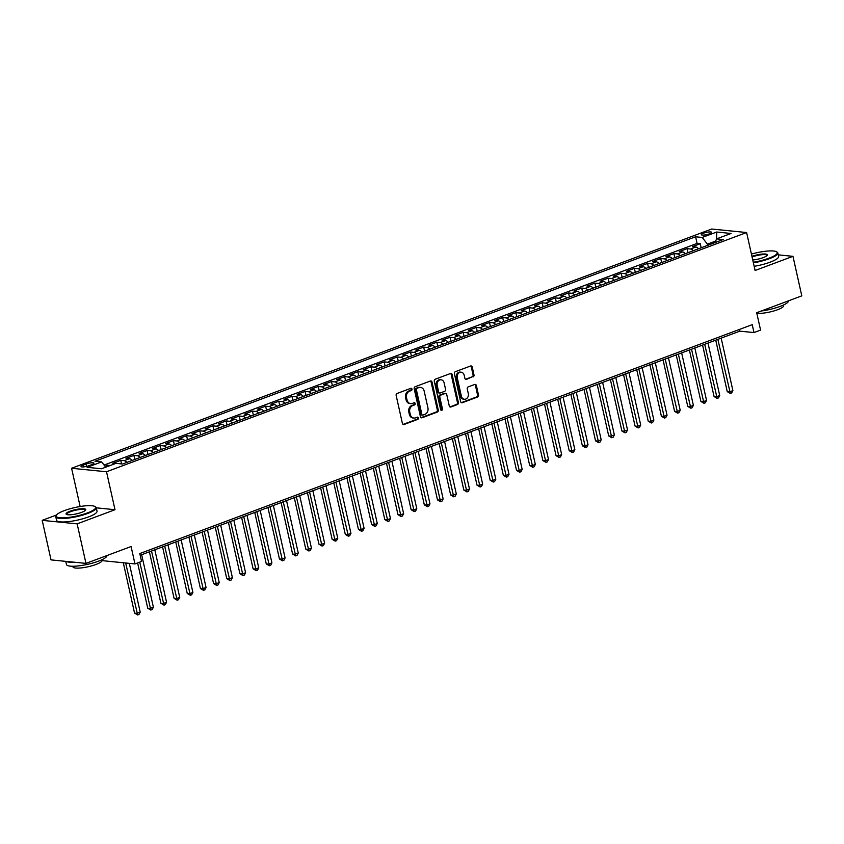<?xml version="1.0" encoding="UTF-8"?>
<svg xmlns="http://www.w3.org/2000/svg" width="844" height="844" viewBox="0 0 844 844"><rect width="100%" height="100%" fill="white"/><g stroke="black" fill="none" stroke-linecap="round" stroke-linejoin="round"><path stroke-width="1.27" d="M411.988 389.073A1.139 0.939 95.7 0 0 410.838 388.324L397.102 393.462A1.625 1.34 95.7 0 0 396.163 395.498L402.409 423.435A1.625 1.34 95.7 0 0 404.044 424.5L417.78 419.362A1.139 0.939 95.7 0 0 417.295 417.189L415.512 417.854A5.212 4.273 95.7 0 1 413.887 418.075A5.212 4.273 95.7 0 1 410.268 414.436L409.751 412.104A5.212 4.273 95.7 0 1 412.779 405.595L414.552 404.93A1.139 0.939 95.7 0 0 414.066 402.757L412.294 403.421A5.212 4.273 95.7 0 1 410.659 403.643A5.212 4.273 95.7 0 1 407.04 400.003L406.523 397.672A5.212 4.273 95.7 0 1 409.551 391.162L411.323 390.498A1.139 0.939 95.7 0 0 411.988 389.073M410.659 403.643L409.72 403.548A5.212 4.273 95.7 0 1 406.101 399.908L405.574 397.577A5.212 4.273 95.7 0 1 408.601 391.067L410.384 390.403A1.139 0.939 95.7 0 0 410.701 388.377M403.073 424.416A1.625 1.34 95.7 0 0 403.094 424.405L416.83 419.268A1.139 0.939 95.7 0 0 417.147 417.242M413.887 418.075L412.938 417.98A5.212 4.273 95.7 0 1 409.329 414.341L408.802 412.009A5.212 4.273 95.7 0 1 411.83 405.5L413.613 404.835A1.139 0.939 95.7 0 0 413.929 402.81M703.506 233.208A5.307 1.139 -12.6 0 0 701.343 234.664A5.307 1.139 -12.6 0 0 704.265 235.033A5.307 1.139 -12.6 0 0 709.551 233.809A5.307 1.139 -12.6 0 0 711.703 232.353A5.307 1.139 -12.6 0 0 708.781 231.984A5.307 1.139 -12.6 0 0 703.506 233.208M473.051 376.93A1.625 1.34 95.7 0 0 473.99 374.894L472.239 367.056A1.625 1.34 95.7 0 0 470.604 365.99L455.349 371.698A1.625 1.34 95.7 0 0 454.399 373.723L460.645 401.66A1.625 1.34 95.7 0 0 462.28 402.736L477.535 397.028A1.625 1.34 95.7 0 0 478.485 394.992L476.364 385.529A1.625 1.34 95.7 0 0 474.729 384.463L468.198 386.9A1.625 1.34 95.7 0 0 467.259 388.936L468.304 393.631A4.357 3.576 95.7 0 1 464.411 399.254A4.357 3.576 95.7 0 1 461.383 396.216L457.279 377.827A4.357 3.576 95.7 0 1 461.172 372.193A4.357 3.576 95.7 0 1 464.189 375.242L464.875 378.302A1.625 1.34 95.7 0 0 466.521 379.367L472.102 376.835A1.625 1.34 95.7 0 0 473.051 374.799L471.3 366.961A1.625 1.34 95.7 0 0 470.625 365.979M56.527 514.998L42.2 520.358L77.142 523.86L85.972 563.391L131.084 546.532L134.966 563.929L141.56 561.46L139.787 553.558L752.226 324.666L753.987 332.568L760.581 330.109L756.688 312.723L801.8 295.864L792.97 256.333L778.252 254.856M77.142 523.86L115.006 509.713L106.523 471.764L746.613 232.533L755.095 270.481L792.97 256.333M432.033 382.089A1.625 1.34 95.7 0 0 430.398 381.013L415.142 386.721A1.625 1.34 95.7 0 0 414.193 388.757L420.439 416.693A1.625 1.34 95.7 0 0 422.074 417.759L437.329 412.062A1.625 1.34 95.7 0 0 438.279 410.026L432.033 382.089L431.094 381.994A1.625 1.34 95.7 0 0 430.419 381.013M435.24 379.209L450.496 373.502A1.625 1.34 95.7 0 1 452.141 374.578L458.387 402.504A1.625 1.34 95.7 0 1 457.437 404.54L450.907 406.987A1.625 1.34 95.7 0 1 449.272 405.911L446.74 394.581A1.625 1.34 95.7 0 0 445.094 393.515L440.768 395.14A1.625 1.34 95.7 0 0 439.819 397.176L442.456 408.971A1.139 0.939 95.7 0 1 440.642 409.646L434.301 381.245A1.625 1.34 95.7 0 1 435.24 379.209M85.972 563.391L51.03 559.889L42.2 520.358M701.153 247.777L700.256 243.737L692.354 246.691L695.794 247.039L690.529 249.012A6.636 3.524 69.5 0 1 693.283 250.721M687.987 252.704L687.079 248.663L679.177 251.617L682.627 251.966L677.363 253.928A6.636 3.524 69.5 0 1 680.106 255.648M674.82 257.62L673.913 253.59L666.011 256.534L669.461 256.882L664.186 258.855A6.636 3.524 69.5 0 1 666.939 260.564M661.643 262.547L660.746 258.507L652.834 261.461L656.284 261.809L651.019 263.771A6.636 3.524 69.5 0 1 653.773 265.491M648.477 267.474L647.57 263.433L639.668 266.387L643.117 266.725L637.842 268.698A6.636 3.524 69.5 0 1 640.596 270.418M635.3 272.39L634.403 268.35L626.501 271.304L629.941 271.652L624.676 273.625A6.636 3.524 69.5 0 1 627.43 275.334M622.134 277.317L621.226 273.277L613.324 276.231L616.774 276.579L611.51 278.541A6.636 3.524 69.5 0 1 614.253 280.261M608.957 282.234L608.06 278.193L600.158 281.147L603.608 281.495L598.333 283.468A6.636 3.524 69.5 0 1 601.086 285.177M595.79 287.16L594.883 283.12L586.981 286.074L590.431 286.422L585.166 288.384A6.636 3.524 69.5 0 1 587.92 290.104M582.624 292.087L581.716 288.047L573.814 291.001L577.264 291.338L571.989 293.311A6.636 3.524 69.5 0 1 574.743 295.031M569.447 297.004L568.55 292.963L560.648 295.917L564.087 296.265L558.823 298.238A6.636 3.524 69.5 0 1 561.576 299.947M556.28 301.93L555.373 297.89L547.471 300.844L550.921 301.181L545.657 303.154A6.636 3.524 69.5 0 1 548.4 304.874M543.103 306.847L542.207 302.806L534.305 305.76L537.744 306.108L532.48 308.081A6.636 3.524 69.5 0 1 535.233 309.79M529.937 311.774L529.03 307.733L521.128 310.687L524.578 311.035L519.313 312.997A6.636 3.524 69.5 0 1 522.067 314.717M516.771 316.69L515.863 312.649L507.961 315.603L511.411 315.951L506.136 317.924A6.636 3.524 69.5 0 1 508.89 319.633M503.594 321.617L502.697 317.576L494.795 320.53L498.234 320.878L492.97 322.841A6.636 3.524 69.5 0 1 495.723 324.56M490.427 326.544L489.52 322.503L481.618 325.457L485.068 325.795L479.803 327.767A6.636 3.524 69.5 0 1 482.546 329.487M477.25 331.46L476.354 327.419L468.452 330.373L471.891 330.721L466.626 332.694A6.636 3.524 69.5 0 1 469.38 334.403M464.084 336.387L463.177 332.346L455.275 335.3L458.725 335.648L453.46 337.611A6.636 3.524 69.5 0 1 456.203 339.33M450.918 341.303L450.01 337.262L442.108 340.216L445.558 340.565L440.283 342.537A6.636 3.524 69.5 0 1 443.037 344.246M437.741 346.23L436.844 342.189L428.942 345.143L432.381 345.491L427.117 347.454A6.636 3.524 69.5 0 1 429.87 349.173M424.574 351.146L423.667 347.116L415.765 350.06L419.215 350.408L413.94 352.381A6.636 3.524 69.5 0 1 416.693 354.09M411.397 356.073L410.5 352.032L402.599 354.986L406.038 355.335L400.773 357.297A6.636 3.524 69.5 0 1 403.527 359.017M398.231 361L397.324 356.959L389.422 359.913L392.871 360.251L387.607 362.224A6.636 3.524 69.5 0 1 390.35 363.943M385.064 365.916L384.157 361.876L376.255 364.83L379.705 365.178L374.43 367.151A6.636 3.524 69.5 0 1 377.184 368.86M371.887 370.843L370.991 366.802L363.089 369.756L366.528 370.105L361.264 372.067A6.636 3.524 69.5 0 1 364.017 373.786M358.721 375.759L357.814 371.719L349.912 374.673L353.362 375.021L348.087 376.994A6.636 3.524 69.5 0 1 350.84 378.703M345.544 380.686L344.647 376.646L336.745 379.6L340.185 379.948L334.92 381.91A6.636 3.524 69.5 0 1 337.674 383.63M332.378 385.613L331.47 381.572L323.568 384.526L327.018 384.864L321.754 386.837A6.636 3.524 69.5 0 1 324.497 388.556M319.211 390.529L318.304 386.489L310.402 389.443L313.852 389.791L308.577 391.764A6.636 3.524 69.5 0 1 311.331 393.473M306.034 395.456L305.138 391.416L297.225 394.37L300.675 394.707L295.411 396.68A6.636 3.524 69.5 0 1 298.164 398.4M292.868 400.373L291.961 396.332L284.059 399.286L287.509 399.634L282.234 401.607A6.636 3.524 69.5 0 1 284.987 403.316M279.691 405.299L278.794 401.259L270.892 404.213L274.332 404.561L269.067 406.523A6.636 3.524 69.5 0 1 271.821 408.243M266.525 410.216L265.617 406.175L257.715 409.129L261.165 409.477L255.901 411.45A6.636 3.524 69.5 0 1 258.644 413.159M253.358 415.142L252.451 411.102L244.549 414.056L247.999 414.404L242.724 416.366A6.636 3.524 69.5 0 1 245.477 418.086M240.181 420.069L239.274 416.029L231.372 418.983L234.822 419.32L229.557 421.293A6.636 3.524 69.5 0 1 232.311 423.013M227.015 424.986L226.108 420.945L218.206 423.899L221.655 424.247L216.38 426.22A6.636 3.524 69.5 0 1 219.134 427.929M213.838 429.912L212.941 425.872L205.039 428.826L208.479 429.174L203.214 431.136A6.636 3.524 69.5 0 1 205.968 432.856M200.672 434.829L199.764 430.788L191.862 433.742L195.312 434.09L190.048 436.063A6.636 3.524 69.5 0 1 192.791 437.772M187.495 439.756L186.598 435.715L178.696 438.669L182.146 439.017L176.871 440.979A6.636 3.524 69.5 0 1 179.624 442.699M174.328 444.672L173.421 440.631L165.519 443.585L168.969 443.933L163.704 445.906A6.636 3.524 69.5 0 1 166.458 447.615M161.162 449.599L160.255 445.558L152.353 448.512L155.802 448.86L150.527 450.823A6.636 3.524 69.5 0 1 153.281 452.542M147.985 454.526L147.088 450.485L139.186 453.439L142.625 453.777L137.361 455.749A6.636 3.524 69.5 0 1 140.115 457.469M134.818 459.442L133.911 455.401L126.009 458.355L129.459 458.703L124.195 460.676A6.636 3.524 69.5 0 1 126.938 462.385M121.547 463.905L120.745 460.328L112.843 463.282L115.459 463.546M88.979 465.698L91.88 464.611A5.138 1.097 -12.6 0 0 93.969 463.198A5.138 1.097 -12.6 0 0 91.141 462.839A5.138 1.097 -12.6 0 0 86.025 464.021L83.123 465.107A5.138 1.097 -12.6 0 0 81.035 466.521A5.138 1.097 -12.6 0 0 83.862 466.88A5.138 1.097 -12.6 0 0 88.979 465.698M106.523 471.764L71.582 468.262L711.682 229.03L746.613 232.533M700.256 243.737L697.091 243.42L695.604 236.784L95.024 461.246L101.628 461.911L105.722 467.186M695.604 236.784L702.219 237.449L716.704 232.026L731.052 233.471L716.567 238.884L723.181 239.548L122.591 464.01L115.987 463.345L101.502 468.768L87.143 467.323L101.628 461.911M120.745 460.328L124.195 460.676M133.911 455.401L137.361 455.749M147.088 450.485L150.527 450.823M160.255 445.558L163.704 445.906M173.421 440.631L176.871 440.979M186.598 435.715L190.048 436.063M199.764 430.788L203.214 431.136M212.941 425.872L216.38 426.22M226.108 420.945L229.557 421.293M239.274 416.029L242.724 416.366M252.451 411.102L255.901 411.45M265.617 406.175L269.067 406.523M278.794 401.259L282.234 401.607M291.961 396.332L295.411 396.68M305.138 391.416L308.577 391.764M318.304 386.489L321.754 386.837M331.47 381.572L334.92 381.91M344.647 376.646L348.087 376.994M357.814 371.719L361.264 372.067M370.991 366.802L374.43 367.151M384.157 361.876L387.607 362.224M397.324 356.959L400.773 357.297M410.5 352.032L413.94 352.381M423.667 347.116L427.117 347.454M436.844 342.189L440.283 342.537M450.01 337.262L453.46 337.611M463.177 332.346L466.626 332.694M476.354 327.419L479.803 327.767M489.52 322.503L492.97 322.841M502.697 317.576L506.136 317.924M515.863 312.649L519.313 312.997M529.03 307.733L532.48 308.081M542.207 302.806L545.657 303.154M555.373 297.89L558.823 298.238M568.55 292.963L571.989 293.311M581.716 288.047L585.166 288.384M594.883 283.12L598.333 283.468M608.06 278.193L611.51 278.541M621.226 273.277L624.676 273.625M634.403 268.35L637.842 268.698M647.57 263.433L651.019 263.771M660.746 258.507L664.186 258.855M673.913 253.59L677.363 253.928M687.079 248.663L690.529 249.012M697.091 243.42L104.076 465.055M107.832 466.394L107.568 465.244L104.972 466.226M107.568 465.244L110.195 465.508M715.712 241.046L707.409 244.148L707.673 245.34M81.351 506.337L78.418 506.822M80.064 506.2L71.582 468.262M140.167 555.268L739.829 331.154L753.987 332.568M102.082 560.627L134.966 563.929M739.449 329.445L739.829 331.154M132.213 460.423A6.636 3.524 -110.5 0 0 129.459 458.703M145.379 455.496A6.636 3.524 -110.5 0 0 142.625 453.777M158.556 450.569A6.636 3.524 -110.5 0 0 155.802 448.86M171.722 445.653A6.636 3.524 -110.5 0 0 168.969 443.933M184.889 440.726A6.636 3.524 -110.5 0 0 182.146 439.017M198.066 435.81A6.636 3.524 -110.5 0 0 195.312 434.09M211.232 430.883A6.636 3.524 -110.5 0 0 208.479 429.174M224.409 425.967A6.636 3.524 -110.5 0 0 221.655 424.247M237.575 421.04A6.636 3.524 -110.5 0 0 234.822 419.32M250.742 416.113A6.636 3.524 -110.5 0 0 247.999 414.404M263.919 411.197A6.636 3.524 -110.5 0 0 261.165 409.477M277.085 406.27A6.636 3.524 -110.5 0 0 274.332 404.561M290.262 401.354A6.636 3.524 -110.5 0 0 287.509 399.634M303.429 396.427A6.636 3.524 -110.5 0 0 300.675 394.707M316.595 391.5A6.636 3.524 -110.5 0 0 313.852 389.791M329.772 386.584A6.636 3.524 -110.5 0 0 327.018 384.864M342.938 381.657A6.636 3.524 -110.5 0 0 340.185 379.948M356.115 376.74A6.636 3.524 -110.5 0 0 353.362 375.021M369.282 371.814A6.636 3.524 -110.5 0 0 366.528 370.105M382.448 366.897A6.636 3.524 -110.5 0 0 379.705 365.178M395.625 361.971A6.636 3.524 -110.5 0 0 392.871 360.251M408.791 357.044A6.636 3.524 -110.5 0 0 406.038 355.335M421.968 352.127A6.636 3.524 -110.5 0 0 419.215 350.408M435.135 347.2A6.636 3.524 -110.5 0 0 432.381 345.491M448.301 342.284A6.636 3.524 -110.5 0 0 445.558 340.565M461.478 337.357A6.636 3.524 -110.5 0 0 458.725 335.648M474.644 332.441A6.636 3.524 -110.5 0 0 471.891 330.721M487.821 327.514A6.636 3.524 -110.5 0 0 485.068 325.795M500.988 322.587A6.636 3.524 -110.5 0 0 498.234 320.878M514.154 317.671A6.636 3.524 -110.5 0 0 511.411 315.951M527.331 312.744A6.636 3.524 -110.5 0 0 524.578 311.035M540.498 307.828A6.636 3.524 -110.5 0 0 537.744 306.108M553.675 302.901A6.636 3.524 -110.5 0 0 550.921 301.181M566.841 297.974A6.636 3.524 -110.5 0 0 564.087 296.265M580.018 293.058A6.636 3.524 -110.5 0 0 577.264 291.338M593.184 288.131A6.636 3.524 -110.5 0 0 590.431 286.422M606.351 283.215A6.636 3.524 -110.5 0 0 603.608 281.495M619.528 278.288A6.636 3.524 -110.5 0 0 616.774 276.579M632.694 273.372A6.636 3.524 -110.5 0 0 629.941 271.652M645.871 268.445A6.636 3.524 -110.5 0 0 643.117 266.725M659.037 263.518A6.636 3.524 -110.5 0 0 656.284 261.809M672.204 258.602A6.636 3.524 -110.5 0 0 669.461 256.882M685.381 253.675A6.636 3.524 -110.5 0 0 682.627 251.966M716.567 238.884L715.1 242.566M698.547 248.758A6.636 3.524 -110.5 0 0 695.794 247.039M707.409 244.148L702.219 237.449M716.704 232.026L716.64 238.863M115.006 509.713L96.279 507.835M421.103 417.674A1.625 1.34 95.7 0 0 421.135 417.664L436.39 411.967A1.625 1.34 95.7 0 0 437.34 409.931L431.094 381.994M417.052 388.356A1.139 0.939 95.7 0 0 416.387 389.78L421.863 414.309A1.139 0.939 95.7 0 0 423.013 415.058L424.891 414.351A5.212 4.273 95.7 0 0 427.919 407.842L424.173 391.078A5.212 4.273 95.7 0 0 420.555 387.438A5.212 4.273 95.7 0 0 418.919 387.66L416.103 388.261A1.139 0.939 95.7 0 0 415.438 389.685L416.387 389.78M422.654 415.1L421.715 415.005A1.139 0.939 95.7 0 1 420.924 414.214L415.438 389.685M420.555 387.438L419.605 387.343A5.212 4.273 95.7 0 0 417.98 387.565L418.919 387.66M416.103 388.261L417.98 387.565M450.907 406.987L449.968 406.892A1.625 1.34 95.7 0 0 449.968 406.892L456.488 404.445A1.625 1.34 95.7 0 0 457.437 402.419L451.192 374.483A1.625 1.34 95.7 0 0 450.527 373.491M445.6 393.452L444.661 393.357A1.625 1.34 95.7 0 0 444.155 393.42L439.819 395.045A1.625 1.34 95.7 0 0 438.869 397.081L441.507 408.876L442.456 408.971M440.979 410.237A1.139 0.939 95.7 0 0 441.507 408.876M444.102 382.828A4.357 3.576 95.7 0 0 441.085 379.789A4.357 3.576 95.7 0 0 437.192 385.413L438.637 391.89A1.625 1.34 95.7 0 0 440.283 392.966L444.609 391.342A1.625 1.34 95.7 0 0 445.558 389.306L444.102 382.828M441.085 379.789L440.135 379.694A4.357 3.576 95.7 0 0 436.242 385.318L437.192 385.413M439.766 393.03L438.827 392.935A1.625 1.34 95.7 0 1 437.698 391.795L436.242 385.318M466.521 379.367L465.571 379.283A1.625 1.34 95.7 0 0 465.571 379.283L472.102 376.835M461.172 372.193L460.223 372.098A4.357 3.576 95.7 0 0 456.33 377.732L457.279 377.827M464.411 399.254L463.462 399.159A4.357 3.576 95.7 0 1 460.444 396.121L456.33 377.732M461.309 402.651A1.625 1.34 95.7 0 0 461.341 402.641L476.596 396.933A1.625 1.34 95.7 0 0 477.535 394.897L475.425 385.434A1.625 1.34 95.7 0 0 474.761 384.453M123.298 562.758L134.565 613.124L136.918 613.356L140.209 612.122L129.311 563.359M125.661 562.99L137.656 614.97L134.565 613.124M140.209 612.122L138.975 614.474L137.656 614.97M64.387 510.599A20.235 4.336 -12.6 0 0 56.432 515.135A20.235 4.336 -12.6 0 0 65.389 517.752A20.235 4.336 -12.6 0 0 87.428 512.92A20.235 4.336 -12.6 0 0 94.971 506.527A20.235 4.336 -12.6 0 0 64.387 510.599M94.971 506.527L95.541 506.864A20.731 4.442 167.4 0 1 96.248 507.708A20.731 4.442 167.4 0 1 87.818 513.416A20.731 4.442 167.4 0 1 67.193 518.205A20.731 4.442 167.4 0 1 55.778 516.76A20.731 4.442 167.4 0 1 56.063 515.695L56.432 515.135M70.147 511.179A10.117 2.173 167.4 0 1 81.172 508.763A10.117 2.173 167.4 0 1 85.645 510.071A10.117 2.173 167.4 0 1 81.668 512.34A10.117 2.173 167.4 0 1 66.381 514.376A10.117 2.173 167.4 0 1 70.147 511.179M85.392 510.367A9.622 2.057 -12.6 0 0 85.402 510.135A9.622 2.057 -12.6 0 0 80.106 509.459A9.622 2.057 -12.6 0 0 70.537 511.686A9.622 2.057 -12.6 0 0 66.623 514.334A9.622 2.057 -12.6 0 0 66.729 514.534M106.935 555.552A20.731 4.442 167.4 0 1 98.495 561.165A20.731 4.442 167.4 0 1 77.87 565.955A20.731 4.442 167.4 0 1 66.454 564.509L65.748 561.365M74.304 562.22A20.731 4.442 167.4 0 1 66.317 561.418M101.924 559.73L102.071 560.363A14.928 3.197 167.4 0 1 95.994 564.467A14.928 3.197 167.4 0 1 81.151 567.917A14.928 3.197 167.4 0 1 72.932 566.873L72.795 566.25M96.248 507.708L97.028 511.19A20.731 4.442 167.4 0 1 88.599 516.897A20.731 4.442 167.4 0 1 67.974 521.687A20.731 4.442 167.4 0 1 56.559 520.231L55.778 516.76M753.259 262.262A20.235 4.336 -12.6 0 0 769.011 258.18A20.235 4.336 -12.6 0 0 776.554 251.786A20.235 4.336 -12.6 0 0 751.434 254.086M776.554 251.786L777.124 252.134A20.731 4.442 167.4 0 1 777.83 252.978A20.731 4.442 167.4 0 1 769.401 258.686A20.731 4.442 167.4 0 1 753.386 262.843M751.941 256.365A10.117 2.173 167.4 0 1 762.86 254.023A10.117 2.173 167.4 0 1 767.228 255.331A10.117 2.173 167.4 0 1 763.25 257.599A10.117 2.173 167.4 0 1 752.753 259.984M766.974 255.626A9.622 2.057 -12.6 0 0 766.985 255.394A9.622 2.057 -12.6 0 0 761.689 254.73A9.622 2.057 -12.6 0 0 752.12 256.945A9.622 2.057 -12.6 0 0 752.078 256.966M788.518 300.823A20.731 4.442 167.4 0 1 780.078 306.435A20.731 4.442 167.4 0 1 761.277 311.003M783.506 305L783.654 305.623A14.928 3.197 167.4 0 1 777.577 309.737A14.928 3.197 167.4 0 1 756.815 313.261M777.83 252.978L778.611 256.449A20.731 4.442 167.4 0 1 770.182 262.157A20.731 4.442 167.4 0 1 754.167 266.324M137.614 562.937L147.732 608.197L150.095 608.429L153.386 607.205L141.655 554.708M139.745 562.136L150.833 610.054L147.732 608.197M153.386 607.205L152.152 609.558L150.833 610.054M149.399 551.818L160.898 603.27L163.261 603.513L166.553 602.278L154.821 549.792M151.53 551.016L164 605.127L160.898 603.27M166.553 602.278L165.318 604.631L164 605.127M162.565 546.891L174.075 598.354L176.428 598.586L179.73 597.362L167.988 544.865M164.696 546.1L177.177 600.2L174.075 598.354M179.73 597.362L178.485 599.715L177.177 600.2M175.742 541.975L187.241 593.427L189.605 593.67L192.896 592.435L181.165 539.949M177.873 541.173L190.343 595.284L187.241 593.427M192.896 592.435L191.662 594.788L190.343 595.284M188.908 537.048L200.418 588.511L202.771 588.743L206.063 587.508L194.331 535.022M191.039 536.256L203.51 590.357L200.418 588.511M206.063 587.508L204.828 589.872L203.51 590.357M202.085 532.131L213.585 583.584L215.948 583.826L219.24 582.592L207.508 530.095M204.216 531.33L216.686 585.441L213.585 583.584M219.24 582.592L218.005 584.945L216.686 585.441M215.252 527.205L226.751 578.657L229.114 578.9L232.406 577.665L220.674 525.179M217.383 526.413L229.853 580.514L226.751 578.657M232.406 577.665L231.172 580.018L229.853 580.514M228.429 522.278L239.928 573.741L242.291 573.973L245.583 572.749L233.841 520.252M230.549 521.486L243.03 575.587L239.928 573.741M245.583 572.749L244.338 575.102L243.03 575.587M241.595 517.361L253.094 568.814L255.458 569.056L258.749 567.822L247.018 515.336M243.726 516.56L256.196 570.671L253.094 568.814M258.749 567.822L257.515 570.175L256.196 570.671M254.761 512.435L266.271 563.897L268.624 564.13L271.916 562.906L260.184 510.409M256.892 511.643L269.363 565.744L266.271 563.897M271.916 562.906L270.681 565.258L269.363 565.744M267.938 507.518L279.438 558.971L281.801 559.213L285.093 557.979L273.361 505.493M270.069 506.716L282.54 560.827L279.438 558.971M285.093 557.979L283.858 560.332L282.54 560.827M281.105 502.591L292.604 554.054L294.967 554.286L298.259 553.052L286.527 500.566M283.236 501.8L295.706 555.901L292.604 554.054M298.259 553.052L297.025 555.405L295.706 555.901M294.282 497.665L305.781 549.127L308.144 549.36L311.436 548.136L299.704 495.639M296.402 496.873L308.883 550.984L305.781 549.127M311.436 548.136L310.191 550.488L308.883 550.984M307.448 492.748L318.948 544.201L321.311 544.443L324.602 543.209L312.871 490.723M309.579 491.946L322.049 546.057L318.948 544.201M324.602 543.209L323.368 545.562L322.049 546.057M320.614 487.821L332.125 539.284L334.477 539.516L337.769 538.293L326.037 485.796M322.746 487.03L335.216 541.131L332.125 539.284M337.769 538.293L336.534 540.645L335.216 541.131M333.791 482.905L345.291 534.357L347.654 534.6L350.946 533.366L339.214 480.88M335.923 482.103L348.393 536.214L345.291 534.357M350.946 533.366L349.711 535.718L348.393 536.214M346.958 477.978L358.457 529.441L360.821 529.673L364.112 528.449L352.381 475.953M349.089 477.187L361.559 531.287L358.457 529.441M364.112 528.449L362.878 530.802L361.559 531.287M360.135 473.062L371.634 524.514L373.998 524.757L377.289 523.523L365.558 471.036M362.255 472.26L374.736 526.371L371.634 524.514M377.289 523.523L376.044 525.875L374.736 526.371M373.301 468.135L384.801 519.598L387.164 519.83L390.456 518.596L378.724 466.11M375.432 467.344L387.902 521.444L384.801 519.598M390.456 518.596L389.221 520.948L387.902 521.444M386.468 463.208L397.978 514.671L400.33 514.903L403.632 513.679L391.89 461.183M388.599 462.417L401.069 516.528L397.978 514.671M403.632 513.679L402.388 516.032L401.069 516.528M399.645 458.292L411.144 509.744L413.507 509.987L416.799 508.753L405.067 456.266M401.776 457.49L414.246 511.601L411.144 509.744M416.799 508.753L415.564 511.105L414.246 511.601M412.811 453.365L424.31 504.828L426.674 505.06L429.965 503.836L418.234 451.34M414.942 452.574L427.412 506.674L424.31 504.828M429.965 503.836L428.731 506.189L427.412 506.674M425.988 448.449L437.487 499.901L439.851 500.144L443.142 498.909L431.411 446.423M428.108 447.647L440.589 501.758L437.487 499.901M443.142 498.909L441.908 501.262L440.589 501.758M439.154 443.522L450.654 494.985L453.017 495.217L456.309 493.983L444.577 441.496M441.285 442.731L453.755 496.831L450.654 494.985M456.309 493.983L455.074 496.346L453.755 496.831M452.321 438.606L463.831 490.058L466.183 490.301L469.486 489.066L457.743 436.57M454.452 437.804L466.922 491.915L463.831 490.058M469.486 489.066L468.241 491.419L466.922 491.915M465.498 433.679L476.997 485.131L479.36 485.374L482.652 484.139L470.92 431.653M467.629 432.888L480.099 486.988L476.997 485.131M482.652 484.139L481.418 486.492L480.099 486.988M478.664 428.752L490.164 480.215L492.527 480.447L495.818 479.223L484.087 426.726M480.795 427.961L493.265 482.061L490.164 480.215M495.818 479.223L494.584 481.576L493.265 482.061M491.841 423.836L503.341 475.288L505.704 475.531L508.995 474.296L497.264 421.81M493.972 423.034L506.442 477.145L503.341 475.288M508.995 474.296L507.761 476.649L506.442 477.145M505.007 418.909L516.507 470.372L518.87 470.604L522.162 469.38L510.43 416.883M507.138 418.118L519.609 472.218L516.507 470.372M522.162 469.38L520.927 471.733L519.609 472.218M518.174 413.993L529.684 465.445L532.036 465.688L535.339 464.453L523.596 411.967M520.305 413.191L532.786 467.302L529.684 465.445M535.339 464.453L534.094 466.806L532.786 467.302M531.351 409.066L542.85 460.529L545.213 460.761L548.505 459.526L536.773 407.04M533.482 408.274L545.952 462.375L542.85 460.529M548.505 459.526L547.271 461.89L545.952 462.375M544.517 404.149L556.027 455.602L558.38 455.834L561.671 454.61L549.94 402.113M546.648 403.348L559.118 457.459L556.027 455.602M561.671 454.61L560.437 456.963L559.118 457.459M557.694 399.223L569.194 450.675L571.557 450.918L574.848 449.683L563.117 397.197M559.825 398.421L572.295 452.532L569.194 450.675M574.848 449.683L573.614 452.036L572.295 452.532M570.861 394.296L582.36 445.759L584.723 445.991L588.015 444.767L576.283 392.27M572.992 393.504L585.462 447.605L582.36 445.759M588.015 444.767L586.78 447.12L585.462 447.605M584.027 389.379L595.537 440.832L597.9 441.074L601.192 439.84L589.45 387.354M586.158 388.578L598.639 442.689L595.537 440.832M601.192 439.84L599.947 442.193L598.639 442.689M597.204 384.453L608.703 435.915L611.067 436.148L614.358 434.924L602.627 382.427M599.335 383.661L611.805 437.762L608.703 435.915M614.358 434.924L613.124 437.276L611.805 437.762M610.37 379.536L621.88 430.989L624.233 431.231L627.525 429.997L615.793 377.511M612.501 378.734L624.971 432.845L621.88 430.989M627.525 429.997L626.29 432.35L624.971 432.845M623.547 374.609L635.047 426.072L637.41 426.304L640.701 425.07L628.97 372.584M625.678 373.818L638.148 427.919L635.047 426.072M640.701 425.07L639.467 427.423L638.148 427.919M636.714 369.683L648.213 421.145L650.576 421.378L653.868 420.154L642.136 367.657M638.845 368.891L651.315 423.002L648.213 421.145M653.868 420.154L652.634 422.506L651.315 423.002M649.891 364.766L661.39 416.219L663.753 416.461L667.045 415.227L655.303 362.741M652.011 363.964L664.492 418.075L661.39 416.219M667.045 415.227L665.8 417.58L664.492 418.075M663.057 359.839L674.556 411.302L676.92 411.534L680.211 410.311L668.48 357.814M665.188 359.048L677.658 413.149L674.556 411.302M680.211 410.311L678.977 412.663L677.658 413.149M676.223 354.923L687.733 406.375L690.086 406.618L693.378 405.384L681.646 352.897M678.354 354.121L690.825 408.232L687.733 406.375M693.378 405.384L692.143 407.736L690.825 408.232M689.4 349.996L700.9 401.459L703.263 401.691L706.555 400.457L694.823 347.971M691.531 349.205L704.001 403.305L700.9 401.459M706.555 400.457L705.32 402.82L704.001 403.305M702.567 345.08L714.066 396.532L716.429 396.775L719.721 395.541L707.989 343.044M704.698 344.278L717.168 398.389L714.066 396.532M719.721 395.541L718.487 397.893L717.168 398.389M715.744 340.153L727.243 391.616L729.606 391.848L732.898 390.614L721.166 338.127M717.864 339.362L730.345 393.462L727.243 391.616M732.898 390.614L731.653 392.966L730.345 393.462M83.535 466.911L83.123 465.107M86.563 466.416L86.025 464.021M408.601 391.067L409.551 391.162M405.574 397.577L406.523 397.672M406.101 399.908L407.04 400.003M413.613 404.835L414.552 404.93M411.83 405.5L412.779 405.595M408.802 412.009L409.751 412.104M409.329 414.341L410.268 414.436M416.83 419.268L417.78 419.362M403.094 424.405L404.044 424.5M410.384 390.403L411.323 390.498M437.34 409.931L438.279 410.026M436.39 411.967L437.329 412.062M421.135 417.664L422.074 417.759M420.924 414.214L421.863 414.309M451.192 374.483L452.141 374.578M457.437 402.419L458.387 402.504M456.488 404.445L457.437 404.54M444.155 393.42L445.094 393.515M439.819 395.045L440.768 395.14M438.869 397.081L439.819 397.176M437.698 391.795L438.637 391.89M460.444 396.121L461.383 396.216M475.425 385.434L476.364 385.529M477.535 394.897L478.485 394.992M476.596 396.933L477.535 397.028M461.341 402.641L462.28 402.736M471.3 366.961L472.239 367.056M473.051 374.799L473.99 374.894"/></g></svg>
